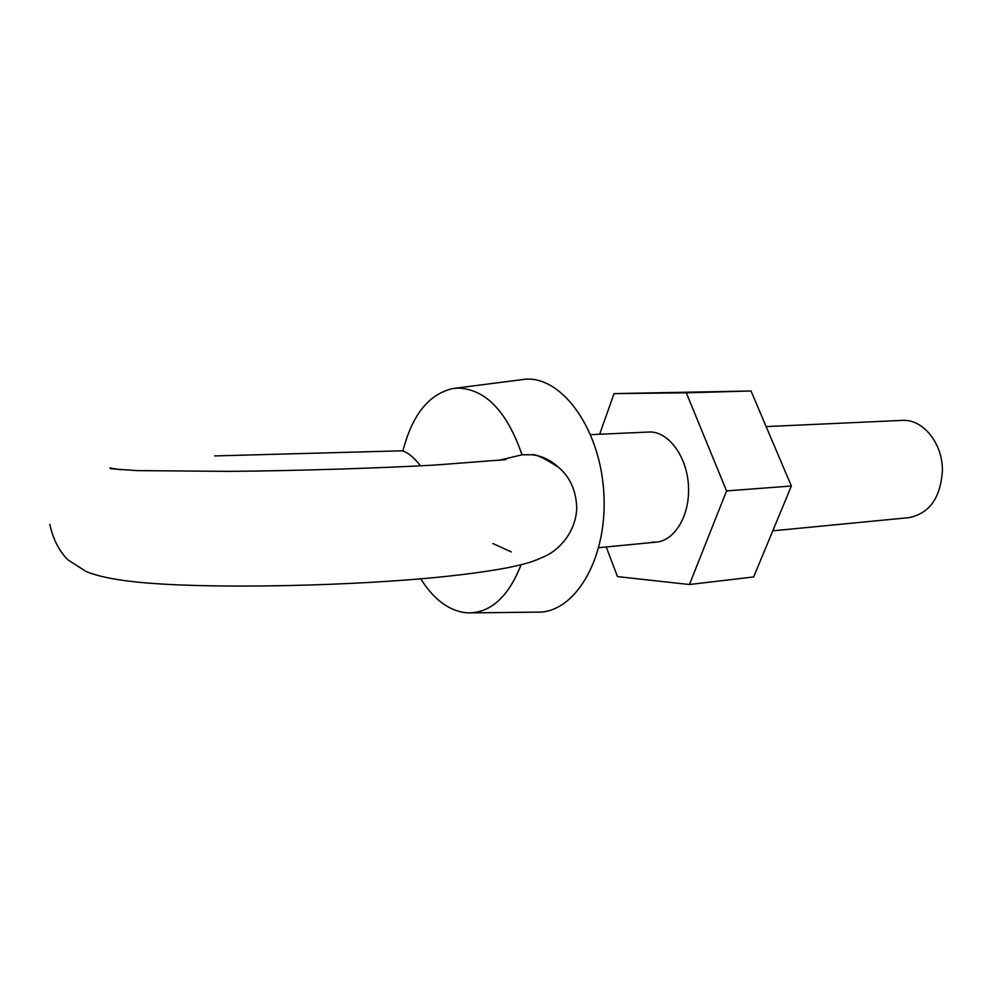 <?xml version="1.0" encoding="UTF-8"?>
<svg xmlns="http://www.w3.org/2000/svg" width="992" height="992" viewBox="0 0 992 992"><rect width="100%" height="100%" fill="white"/><g stroke="black" fill="none" stroke-linecap="round" stroke-linejoin="round"><path stroke-width="1.49" d="M651.967 542.128L656.394 542.103C675.143 540.578 690.258 514.674 688.46 485.609C686.91 456.543 668.856 431.954 650.008 431.979L590.686 434.657M599.652 434.248L614.036 393.613L751.018 390.984L686.29 392.82L726.566 490.916L689.452 584.524L617.508 576.612L606.211 546.952M751.018 390.984L791.368 486.006L726.566 490.916M791.368 486.006L753.672 576.935L689.452 584.524M614.036 393.613L686.29 392.82M511.302 551.936L492.863 543.529M538.594 455.998L539.611 456.766M772.78 530.832L908.858 517.65C929.516 513.496 940.701 497.748 942.4 470.382C942.648 443.697 923.602 419.79 903.414 420.335L766.134 426.597M498.542 460.387L522.028 454.807C507.024 411.556 485.782 389.31 458.267 388.058L452.774 388.542C428.742 394.184 412.114 415.016 402.888 451.05C408.208 452.749 414.073 457.659 420.484 465.818M471.051 612.882L536.957 612.126C574.17 613.701 607.042 560.108 603.967 495.678C601.388 431.247 563.592 377.32 526.343 379.093L455.03 388.244M420.782 578.82C432.934 598.325 447.243 609.547 463.735 612.486L468.782 612.907C491.176 612.535 508.611 596.49 521.073 564.758M522.028 454.807L532.059 454.758C541.644 455.849 550.362 459.928 558.198 466.996M532.059 454.758C535.37 453.852 544.273 458.093 558.769 467.492C570.127 477.264 576.129 490.742 576.749 507.904C575.955 532.468 558.657 549.89 546.009 555.743C532.878 561.894 527.533 563.431 508.462 567.573C490.457 570.995 468.918 574.021 443.846 576.65C355.471 585.863 221.241 588.864 149.693 583.197C120.95 581.014 99.77 577.121 86.155 571.541L67.952 559.86C59.136 551.106 53.097 539.288 49.836 524.396M506.069 459.606L435.079 465.05C377.456 468.261 295.69 470.816 228.644 471.374L136.846 470.605L110.794 468.745L109.777 467.902L120.677 469.786M214.681 455.923L402.95 450.79M656.394 542.103L598.746 547.683"/></g></svg>
